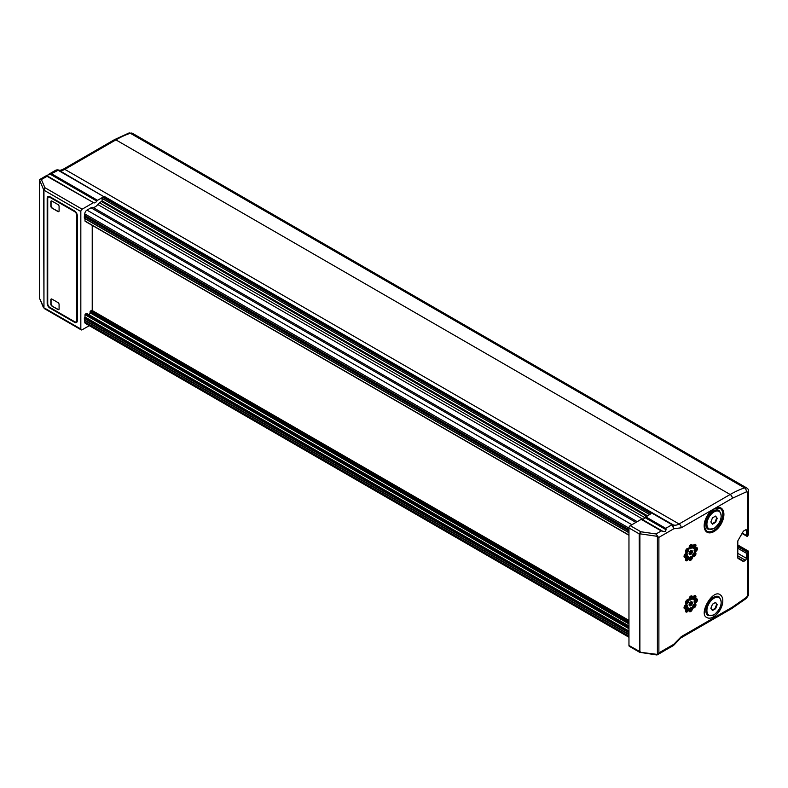 <?xml version="1.0" encoding="UTF-8"?>
<svg xmlns="http://www.w3.org/2000/svg" width="788" height="788" viewBox="0 0 788 788"><rect width="100%" height="100%" fill="white"/><g stroke="black" fill="none" stroke-linecap="round" stroke-linejoin="round"><path stroke-width="1.18" d="M92.226 225.398L92.226 310.521M644.86 517.657L99.583 202.841A4.649 2.689 120 0 0 97.771 204.506L642.988 519.282M99.583 202.841L102.095 200.881L102.095 198.438L649.578 514.525M97.535 200.31L96.786 201.078A3.103 1.793 -60 0 1 93.811 202.802L47.024 176.305L46.719 175.438L51.496 173.724L97.535 200.31L102.755 197.296A0.926 0.542 120 0 0 102.095 198.438M51.161 173.705L97.397 200.398L51.21 173.705M46.709 175.616L93.693 202.762M93.063 202.89L82.139 209.194A1.862 1.074 -60 0 0 80.829 211.479L80.829 329.029L44.916 308.295M89.271 325.671L82.139 329.788A1.862 1.074 -60 0 1 81.213 329.876A1.862 1.074 -60 0 1 80.829 329.029M628.962 634.685L84.779 320.499L84.779 322.026A3.103 1.793 120 0 0 85.419 323.444L628.962 637.256M628.962 631.917L84.661 317.672L84.336 318.352L84.464 320.155L628.962 634.498M84.661 317.672L84.996 316.993L628.962 631.05M86.749 313.673L84.996 314.678L84.996 316.993M628.962 625.958L88.68 314.579M89.162 314.304A1.241 0.719 120 0 0 90.039 312.787L628.962 623.929M91.91 310.334L628.962 620.402L91.91 310.334L90.472 311.014L90.039 312.787M628.962 535.062L85.429 221.261M84.996 221.004L84.996 218.69M628.962 532.53L84.336 218.099L628.962 532.649M84.336 218.099L84.336 216.572L628.962 531.014M628.962 530.324L84.552 216.011L84.336 216.572M84.552 216.011L84.779 213.922L628.962 528.108M631.897 524.729L86.966 210.12A3.103 1.793 120 0 0 84.779 213.922M86.966 210.12L91.014 207.786L635.946 522.395M637.206 521.656L92.826 207.362A4.649 2.689 120 0 0 91.014 207.786M92.826 207.362A6.353 3.674 120 0 0 95.299 206.791A6.353 3.674 120 0 0 97.771 204.506M102.755 197.296L650.888 513.766L644.929 517.539L666.087 529.753L665.732 528.354L672.016 524.729L57.78 170.1L56.096 170.021L58.519 170.001L56.972 169.834M666.087 529.753L665.249 531.673L661.26 530.935L656.04 533.959L640.851 531.762L630.282 525.665A1.862 1.074 120 0 0 628.962 527.94L628.962 645.49A1.862 1.074 120 0 0 629.346 646.337L639.669 652.297L639.176 533.831L640.851 531.762L640.477 533.9L657.409 536.342L657.409 654.404L658.886 652.897L658.886 537.377L657.409 536.342M630.282 525.665L641.196 519.361L661.26 530.935M663.023 531.437L641.196 519.361M663.102 531.476L641.944 519.262A3.103 1.793 120 0 0 643.432 519.075A3.103 1.793 120 0 0 644.929 517.539M74.564 210.957L49.92 196.734A3.871 2.236 -120 0 0 47.989 196.537A3.871 2.236 -120 0 0 47.181 198.32L47.181 303.331A3.871 2.236 -120 0 0 49.92 308.078L74.564 322.312A3.871 2.236 -120 0 0 76.505 322.499A3.871 2.236 -120 0 0 77.303 320.726L77.303 215.705A3.871 2.236 -120 0 0 74.564 210.957M663.102 651.39L673.445 645.539L673.779 644.298L658.886 652.897M656.04 654.542L657.35 654.828L664.057 650.957M43.488 307.645L39.449 298.091L44.246 308.532L81.213 329.876M39.449 297.322L39.41 298.14M48.61 196.36A3.871 2.236 -120 0 0 48.304 197.256M76.052 321.868A3.871 2.236 -120 0 0 76.978 322.046M43.557 189.78L44.916 187.702L43.961 190.194L43.557 189.78L43.961 307.744L43.961 190.194L80.829 211.479M47.024 176.305L41.39 179.556L39.41 179.713L39.853 180.442M46.719 175.438L39.41 179.713L43.409 189.189M93.811 202.802L46.669 175.586L93.782 202.782M97.495 200.329L51.397 173.715M51.496 173.724L58.548 170.021L103.829 196.675M658.886 537.377L673.779 528.778L672.794 524.65L104.597 196.596M656.04 533.959L657.645 536.175M681.256 527.783L673.779 528.778L672.016 524.729L672.794 524.65A12.647 7.299 -60 0 0 679.069 523.99A3.103 1.793 60 0 1 681.256 527.783L712.106 509.974M645.638 516.8L665.752 528.413M662.816 531.339L641.836 519.223M640.516 652.434L656.778 654.956M657.409 654.404L640.851 652.356M737.804 545.69L747.763 551.442L747.694 595.561L746.305 597.452L732.347 607.154L712.569 618.57A0.778 0.512 -112 0 0 712.106 617.585A13.179 7.604 -60 0 1 706.895 617.556C698.158 614.216 712.815 588.833 720.074 594.733A13.179 7.604 -60 0 1 722.34 604.396A13.179 7.604 -60 0 1 714.874 615.989L715.504 616.886L681.256 636.655L673.779 644.298L673.445 645.539M747.694 551.482L746.62 553.373L746.62 558.436L745.527 560.337L743.882 561.283A1.546 0.896 -60 0 1 743.114 561.361L738.12 558.475A1.546 0.896 -60 0 1 737.804 557.766L743.882 561.283M714.874 508.368A0.778 0.512 -112 0 0 715.504 508.014L732.347 498.292L746.305 491.879L747.694 492.165L747.714 536.234L747.113 536.362A1.546 0.896 -60 0 1 746.945 536.303A1.546 0.896 -60 0 1 746.62 535.594L746.62 530.531A1.546 0.896 -60 0 0 746.295 529.822A1.546 0.896 -60 0 0 745.527 529.9L743.882 530.846A1.546 0.896 -60 0 0 743.114 531.664L738.12 540.302A1.546 0.896 -60 0 0 737.804 541.376L737.804 557.766M77.283 321.149A3.103 1.793 60 0 1 77.214 321.199L76.121 321.829A3.103 1.793 60 0 1 74.564 321.671L49.92 307.448A3.103 1.793 60 0 1 47.733 303.646L47.733 198.635A3.103 1.793 60 0 1 48.373 197.217A3.103 1.793 60 0 1 49.92 197.364L74.564 211.598A3.103 1.793 60 0 1 76.761 215.39L76.761 320.411A3.103 1.793 60 0 1 76.121 321.829M48.373 197.217L49.467 196.576A3.103 1.793 60 0 1 49.536 196.547M747.714 536.234L748.6 533.752A3.103 1.793 0 0 0 748.6 533.742L748.6 490.904A3.103 1.793 0 0 1 747.694 492.165A3.103 2.482 -40.3 0 0 747.861 488.895L746.768 487.979A6.205 3.576 -60 0 0 744.552 487.88A100.775 58.184 120 0 0 730.151 494.5L115.905 139.87A100.775 58.184 -60 0 1 130.316 133.251A3.103 2.118 -108.7 0 0 128.877 133.044L114.358 139.712A3.103 1.793 -120 0 1 115.905 139.87L64.823 169.361A12.647 7.299 120 0 1 58.548 170.021L58.529 170.001C59.721 170.454 61.306 170.198 63.276 169.203A3.103 1.793 -120 0 1 64.823 169.361L679.069 523.99L730.151 494.5A3.103 1.793 -120 0 1 732.347 498.292M97.446 200.369L51.269 173.715M665.781 528.531L645.559 516.849L665.771 528.492M662.866 531.358L641.856 519.233L662.925 531.388M690.958 550.891A1.546 0.896 -60 0 1 691.194 552.132A1.546 0.896 -60 0 1 690.18 553.501A1.546 0.896 -60 0 1 689.401 553.57L690.958 550.891M696.001 547.975A1.546 0.896 -60 0 1 696.237 549.216A1.546 0.896 -60 0 1 695.223 550.585A1.546 0.896 -60 0 1 694.445 550.664L696.001 547.975M694.524 544.715A1.546 0.896 -60 0 1 694.76 545.956A1.546 0.896 -60 0 1 693.745 547.325A1.546 0.896 -60 0 1 692.967 547.394L694.524 544.715M690.958 545.069A1.546 0.896 -60 0 1 691.194 546.311A1.546 0.896 -60 0 1 690.18 547.67A1.546 0.896 -60 0 1 689.401 547.749L690.958 545.069M687.392 548.832A1.546 0.896 -60 0 1 687.629 550.073A1.546 0.896 -60 0 1 686.614 551.442A1.546 0.896 -60 0 1 685.836 551.511L687.392 548.832M685.915 553.797A1.546 0.896 -60 0 1 686.151 555.048A1.546 0.896 -60 0 1 685.136 556.407A1.546 0.896 -60 0 1 684.368 556.486L685.915 553.797M687.392 557.067A1.546 0.896 -60 0 1 687.629 558.308A1.546 0.896 -60 0 1 686.614 559.677A1.546 0.896 -60 0 1 685.836 559.746L687.392 557.067M690.958 556.712A1.546 0.896 -60 0 1 691.194 557.953A1.546 0.896 -60 0 1 690.18 559.322A1.546 0.896 -60 0 1 689.401 559.401L690.958 556.712M694.524 552.949A1.546 0.896 -60 0 1 694.76 554.191A1.546 0.896 -60 0 1 693.745 555.56A1.546 0.896 -60 0 1 692.967 555.629L694.524 552.949M687.392 608.336A1.546 0.896 -60 0 1 687.629 609.577A1.546 0.896 -60 0 1 686.614 610.946A1.546 0.896 -60 0 1 685.836 611.015L687.392 608.336M690.958 596.329A1.546 0.896 -60 0 1 691.194 597.58A1.546 0.896 -60 0 1 690.18 598.939A1.546 0.896 -60 0 1 689.401 599.018L690.958 596.329M690.958 602.16A1.546 0.896 -60 0 1 691.194 603.401A1.546 0.896 -60 0 1 690.18 604.76A1.546 0.896 -60 0 1 689.401 604.839L690.958 602.16M694.524 604.219A1.546 0.896 -60 0 1 694.76 605.46A1.546 0.896 -60 0 1 693.745 606.829A1.546 0.896 -60 0 1 692.967 606.898L694.524 604.219M690.958 607.981A1.546 0.896 -60 0 1 691.194 609.222A1.546 0.896 -60 0 1 690.18 610.592A1.546 0.896 -60 0 1 689.401 610.661L690.958 607.981M685.915 605.066A1.546 0.896 -60 0 1 686.151 606.307A1.546 0.896 -60 0 1 685.136 607.676A1.546 0.896 -60 0 1 684.368 607.755L685.915 605.066M687.392 600.101A1.546 0.896 -60 0 1 687.629 601.342A1.546 0.896 -60 0 1 686.614 602.702A1.546 0.896 -60 0 1 685.836 602.781L687.392 600.101M694.524 595.984A1.546 0.896 -60 0 1 694.76 597.225A1.546 0.896 -60 0 1 693.745 598.585A1.546 0.896 -60 0 1 692.967 598.663L694.524 595.984M696.001 599.244A1.546 0.896 -60 0 1 696.237 600.486A1.546 0.896 -60 0 1 695.223 601.855A1.546 0.896 -60 0 1 694.445 601.933L696.001 599.244M720.074 508.398A13.179 7.604 -60 0 1 722.094 518.957A13.179 7.604 -60 0 1 713.485 530.57A13.179 7.604 -60 0 1 706.895 531.22C702.453 525.842 704.314 518.77 712.49 510.013L715.248 508.418L720.074 508.398M712.569 509.708L715.504 508.014A13.957 8.057 120 0 1 723.876 515.293A13.957 8.057 120 0 1 714.036 531.526A13.957 8.057 120 0 1 704.196 526.66A13.957 8.057 120 0 1 712.569 509.708M747.763 551.442L737.804 545.424M748.6 551.482L748.6 551.482A3.103 1.793 0 0 0 748.6 551.462A3.103 1.793 0 0 0 748.57 551.206L747.694 550.704M737.804 544.922L747.96 551.285M746.62 558.436L737.804 553.343M713.485 510.949A10.855 6.265 -60 0 1 718.912 510.417C723.118 515.973 721.444 522.07 713.879 528.709L708.057 529.211A10.855 6.265 -60 0 1 706.403 520.513A10.855 6.265 -60 0 1 713.485 510.949M714.874 615.989L712.106 617.585M713.485 597.284A10.855 6.265 -60 0 1 718.912 596.743C723.118 602.308 721.444 608.405 713.879 615.044L708.057 615.546A10.855 6.265 -60 0 1 706.403 606.849A10.855 6.265 -60 0 1 713.485 597.284M745.527 560.337L737.804 555.875M51.939 208.052L57.987 211.548A1.546 0.896 -120 0 0 58.765 211.617A1.546 0.896 -120 0 0 59.09 210.908L59.09 206.456A1.546 0.896 -120 0 0 57.987 204.555L51.939 201.058A1.546 0.896 -120 0 0 51.161 200.989A1.546 0.896 -120 0 0 50.846 201.698L50.846 206.151A1.546 0.896 -120 0 0 51.939 208.052L58.214 211.42A1.546 0.896 60 0 0 58.864 211.548M51.939 306.079L57.987 309.576A1.546 0.896 -120 0 0 58.765 309.654A1.546 0.896 -120 0 0 59.09 308.945L59.09 304.483A1.546 0.896 -120 0 0 57.987 302.582L51.939 299.095A1.546 0.896 -120 0 0 51.161 299.016A1.546 0.896 -120 0 0 50.846 299.726L50.846 304.178A1.546 0.896 -120 0 0 51.939 306.079L58.214 309.448A1.546 0.896 -120 0 0 58.864 309.576M51.279 200.94A1.546 0.896 -120 0 0 51.062 201.57L51.062 206.023A1.546 0.896 -120 0 0 52.156 207.924M51.279 298.967A1.546 0.896 -120 0 0 51.062 299.598L51.062 304.05A1.546 0.896 -120 0 0 52.156 305.951M717.198 518.307L715.612 516.061L712.46 517.883L710.875 521.952L712.46 524.197L715.612 522.375L717.198 518.307L715.386 516.189M717.198 604.642L715.612 602.396L712.46 604.219L710.875 608.287L712.46 610.533L715.612 608.71L717.198 604.642L715.386 602.524M715.612 522.375L715.071 522.06L716.647 517.992M712.145 523.744L715.071 522.06M715.612 608.71L715.071 608.395L716.647 604.327M712.145 610.079L715.071 608.395M41.39 179.556L44.916 187.702L82.139 209.194M645.668 516.77L665.732 528.354M628.962 645.49L639.895 651.617L639.895 534.067A1.546 0.896 180 0 1 639.176 533.831L628.962 527.94M91.595 310.364L628.962 620.609M628.962 636.212L84.779 322.026M47.832 197.946L47.181 198.32M74.564 322.312L75.215 321.937M49.92 308.078L50.471 307.763M47.181 303.331L47.733 303.016M651.962 513.146L652.73 513.067M90.472 311.014L628.962 621.909M628.962 529.635L84.779 215.449M690.731 550.645A2.325 1.34 120 0 0 689.086 553.501A2.325 1.34 120 0 0 690.731 554.447A2.325 1.34 120 0 0 692.376 551.6A2.325 1.34 120 0 0 690.731 550.645M695.774 547.739A2.325 1.34 120 0 0 694.13 550.585A2.325 1.34 120 0 0 695.774 551.531A2.325 1.34 120 0 0 697.419 548.684A2.325 1.34 120 0 0 695.774 547.739M694.297 544.469A2.325 1.34 120 0 0 692.652 547.325A2.325 1.34 120 0 0 694.297 548.271A2.325 1.34 120 0 0 695.942 545.424A2.325 1.34 120 0 0 694.297 544.469M690.731 544.823A2.325 1.34 120 0 0 689.086 547.67A2.325 1.34 120 0 0 690.731 548.625A2.325 1.34 120 0 0 692.376 545.779A2.325 1.34 120 0 0 690.731 544.823M687.166 548.586A2.325 1.34 120 0 0 685.521 551.442A2.325 1.34 120 0 0 687.166 552.388A2.325 1.34 120 0 0 688.81 549.541A2.325 1.34 120 0 0 687.166 548.586M685.688 553.56A2.325 1.34 120 0 0 684.043 556.407A2.325 1.34 120 0 0 685.688 557.362A2.325 1.34 120 0 0 687.333 554.506A2.325 1.34 120 0 0 685.688 553.56M687.166 556.82A2.325 1.34 120 0 0 685.521 559.677A2.325 1.34 120 0 0 687.166 560.623A2.325 1.34 120 0 0 688.81 557.776A2.325 1.34 120 0 0 687.166 556.82M690.731 556.476A2.325 1.34 120 0 0 689.086 559.322A2.325 1.34 120 0 0 690.731 560.268A2.325 1.34 120 0 0 692.376 557.421A2.325 1.34 120 0 0 690.731 556.476M694.297 552.703A2.325 1.34 120 0 0 692.652 555.56A2.325 1.34 120 0 0 694.297 556.505A2.325 1.34 120 0 0 695.942 553.659A2.325 1.34 120 0 0 694.297 552.703M687.166 608.09A2.325 1.34 120 0 0 685.521 610.946A2.325 1.34 120 0 0 687.166 611.892A2.325 1.34 120 0 0 688.81 609.045A2.325 1.34 120 0 0 687.166 608.09M690.731 596.092A2.325 1.34 120 0 0 689.086 598.939A2.325 1.34 120 0 0 690.731 599.895A2.325 1.34 120 0 0 692.376 597.048A2.325 1.34 120 0 0 690.731 596.092M690.731 601.914A2.325 1.34 120 0 0 689.086 604.76A2.325 1.34 120 0 0 690.731 605.716A2.325 1.34 120 0 0 692.376 602.869A2.325 1.34 120 0 0 690.731 601.914M694.297 603.972A2.325 1.34 120 0 0 692.652 606.829A2.325 1.34 120 0 0 694.297 607.775A2.325 1.34 120 0 0 695.942 604.928A2.325 1.34 120 0 0 694.297 603.972M690.731 607.745A2.325 1.34 120 0 0 689.086 610.592A2.325 1.34 120 0 0 690.731 611.537A2.325 1.34 120 0 0 692.376 608.691A2.325 1.34 120 0 0 690.731 607.745M685.688 604.829A2.325 1.34 120 0 0 684.043 607.676A2.325 1.34 120 0 0 685.688 608.622A2.325 1.34 120 0 0 687.333 605.775A2.325 1.34 120 0 0 685.688 604.829M687.166 599.855A2.325 1.34 120 0 0 685.521 602.702A2.325 1.34 120 0 0 687.166 603.657A2.325 1.34 120 0 0 688.81 600.811A2.325 1.34 120 0 0 687.166 599.855M694.297 595.738A2.325 1.34 120 0 0 692.652 598.585A2.325 1.34 120 0 0 694.297 599.54A2.325 1.34 120 0 0 695.942 596.693A2.325 1.34 120 0 0 694.297 595.738M695.774 599.008A2.325 1.34 120 0 0 694.13 601.855A2.325 1.34 120 0 0 695.774 602.8A2.325 1.34 120 0 0 697.419 599.954A2.325 1.34 120 0 0 695.774 599.008M39.449 180.028L39.449 298.091M49.654 173.862L96.786 201.078M647.46 515.746L102.095 200.881M639.895 534.067L640.477 533.9M640.477 651.952L639.895 651.617M90.039 311.772L628.962 622.914M748.6 551.462L748.6 594.3A3.103 1.793 180 0 1 747.694 595.561A3.103 0.512 -156.8 0 0 748.354 595.521L746.069 598.594L731.697 608.582L680.615 638.073A3.103 1.793 -120 0 0 681.256 636.655M731.697 608.582A3.103 1.793 -120 0 0 732.347 607.154M746.069 598.594A3.103 1.389 -129.2 0 0 746.305 597.452M737.804 548.281L746.62 553.373M745.527 529.9L746.62 530.531M746.62 535.594L742.286 533.092M128.877 133.044L132.522 133.349A6.205 3.576 120 0 0 130.316 133.251L744.552 487.88A3.103 2.118 71.3 0 1 746.305 491.879M76.761 215.39L77.263 215.104M75.067 211.302L74.564 211.598M50.471 197.049L49.92 197.364M77.303 320.095L76.761 320.411M646.584 516.248L101.662 201.639M628.962 634.31L84.336 319.869M737.804 546.655L747.113 552.033M746.945 536.303L742.06 533.486L746.797 536.185M645.539 516.859L665.791 528.561M628.962 632.794L84.336 318.352M714.036 528.354A10.077 5.821 -60 0 1 706.915 524.247A10.077 5.821 -60 0 1 714.036 511.905A10.077 5.821 -60 0 1 721.158 516.012A10.077 5.821 -60 0 1 714.036 528.354M714.036 614.689A10.077 5.821 -60 0 1 706.915 610.572A10.077 5.821 -60 0 1 714.036 598.23A10.077 5.821 -60 0 1 721.158 602.347A10.077 5.821 -60 0 1 714.036 614.689M737.804 545.749L747.714 551.472M84.464 218.384L628.962 532.747L84.996 218.7M628.962 628.745L84.996 314.678M737.804 544.991L748.245 551.019M86.306 313.417L628.962 626.716M628.962 627.731L85.429 313.919M48.689 174.296L56.096 170.021M680.615 638.073L674.065 644.929M39.4 297.923L39.4 179.762M114.358 139.712L63.276 169.203M628.962 634.517L84.464 320.155M748.6 490.904A3.103 3.103 0 0 0 747.861 488.895M748.354 595.521A3.103 3.103 0 0 0 748.6 594.3M746.768 487.979L132.522 133.349M628.962 626.509L86.621 313.388M628.962 535.279L85.124 221.29"/></g></svg>
